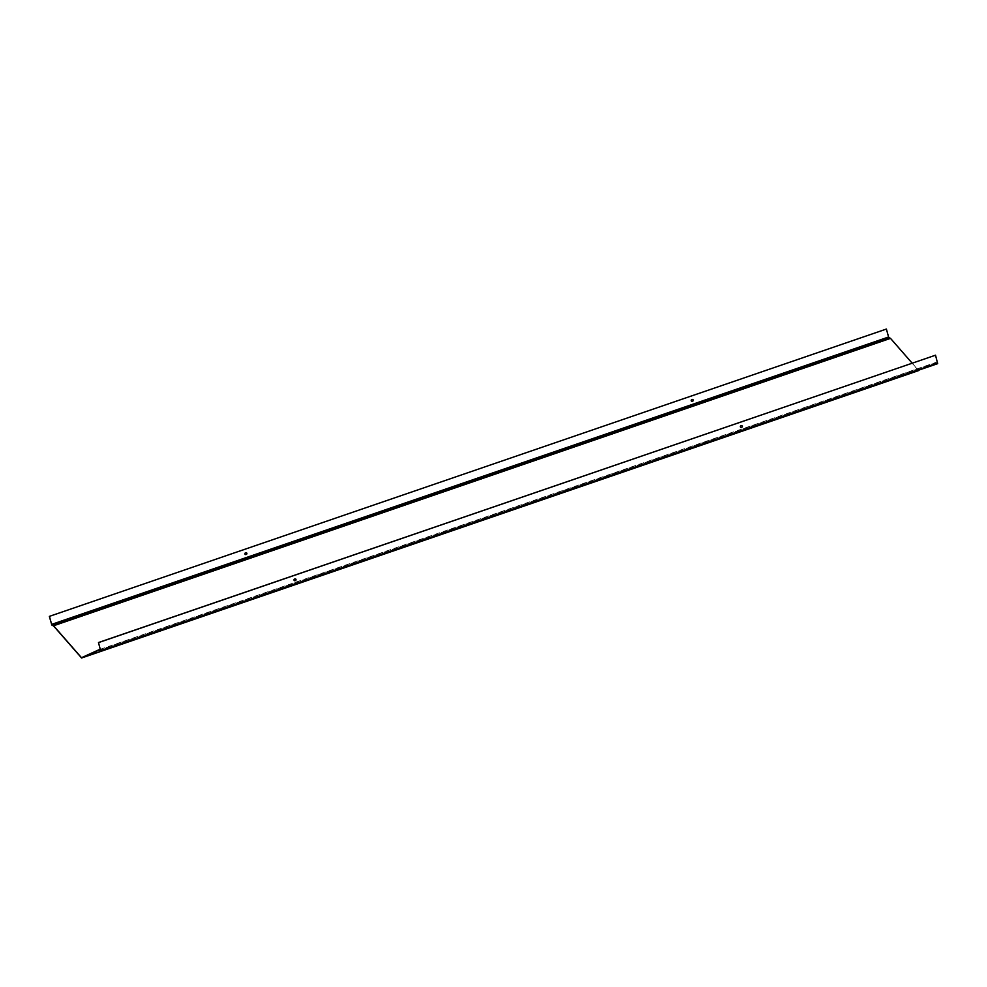 <?xml version="1.0" encoding="UTF-8"?>
<svg xmlns="http://www.w3.org/2000/svg" width="987" height="987" viewBox="0 0 987 987"><rect width="100%" height="100%" fill="white"/><g stroke="black" fill="none" stroke-linecap="round" stroke-linejoin="round"><path stroke-width="0.74" stroke-dasharray="4.93 3.7" d="M918.527 370.618L890.533 338.615L888.756 337.653L886.289 329.004M935.429 355.147L937.551 363.364L935.738 362.426L918.441 370.322L912.136 363.142M937.601 363.648L935.836 362.71L922.043 369.015M53.606 625.992L890.508 338.59L53.569 625.968M100.292 649.298L935.775 362.439M937.551 363.364L100.637 650.729L937.551 363.364M691.566 401.178L691.665 401.228A0.901 0.839 -62 0 1 691.764 399.55L692.072 399.439A0.901 0.839 -62 0 1 692.763 399.513M245.245 554.472A0.901 0.839 -62 0 1 245.393 552.819L245.701 552.708A0.901 0.839 -62 0 1 246.392 552.782L246.442 552.806M741.903 425.656A0.901 0.839 118 0 0 741.212 425.582L740.904 425.693A0.901 0.839 118 0 0 740.756 427.359M295.532 578.937A0.901 0.839 118 0 0 294.842 578.863L294.533 578.962A0.901 0.839 118 0 0 294.385 580.627M51.472 624.364L888.411 336.986M51.817 625.042L888.756 337.653M81.489 657.934L918.428 370.557M935.836 362.71L98.922 650.1M100.612 650.519L937.551 363.13M81.502 657.712L918.441 370.322L81.502 657.712M81.946 657.515L918.379 370.298"/><path stroke-width="1.48" d="M98.589 642.586L935.528 355.197L98.49 642.537L100.711 651.038L98.897 650.1L81.6 657.996L53.606 625.992L51.817 625.042L49.35 616.381L886.388 329.053L888.682 337.369L890.496 338.356L912.136 363.142M98.49 642.537L100.612 650.754L98.799 649.816L81.502 657.712L53.557 625.746L51.743 624.759L49.449 616.431M918.539 370.618L81.6 657.996L922.043 369.015M935.528 355.197L937.65 363.66L100.748 651.001M692.615 401.178L692.306 401.277A0.901 0.839 -62 0 1 691.233 400.377A0.901 0.839 -62 0 1 691.862 399.599L692.171 399.488A0.901 0.839 -62 0 1 693.232 400.389A0.901 0.839 -62 0 1 692.615 401.178L692.208 401.228A0.901 0.839 -62 0 1 691.616 401.203M246.244 554.447L245.936 554.546A0.901 0.839 -62 0 1 244.875 553.645A0.901 0.839 -62 0 1 245.492 552.868L245.8 552.757A0.901 0.839 -62 0 1 246.873 553.658A0.901 0.839 -62 0 1 246.244 554.447L245.837 554.497A0.901 0.839 -62 0 1 245.245 554.472M49.35 616.381L886.388 329.053M692.763 399.513A0.901 0.839 -62 0 1 692.516 401.117M246.392 552.782A0.901 0.839 -62 0 1 246.145 554.398M741.447 427.433A0.901 0.839 -62 0 1 740.373 426.52A0.901 0.839 -62 0 1 741.003 425.742L741.311 425.644A0.901 0.839 -62 0 1 742.372 426.544A0.901 0.839 -62 0 1 741.755 427.322L741.656 427.272A0.901 0.839 118 0 0 741.903 425.656M295.076 580.701A0.901 0.839 -62 0 1 294.015 579.801A0.901 0.839 -62 0 1 294.632 579.011L294.94 578.913A0.901 0.839 -62 0 1 296.014 579.813A0.901 0.839 -62 0 1 295.384 580.59L295.286 580.541A0.901 0.839 118 0 0 295.532 578.937M51.571 624.413L888.51 337.036M100.711 650.569L937.65 363.179M98.848 649.816L100.292 649.298M53.557 625.746L890.496 338.356M53.495 625.684L890.434 338.307M51.743 624.759L888.682 337.369M100.711 651.038L937.65 363.66"/></g></svg>
